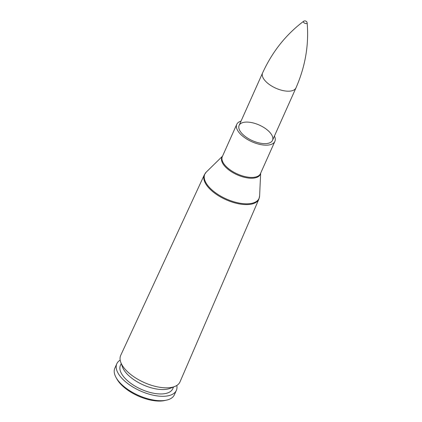 <?xml version="1.0" encoding="UTF-8"?>
<svg xmlns="http://www.w3.org/2000/svg" width="422" height="422" viewBox="0 0 422 422"><rect width="100%" height="100%" fill="white"/><g stroke="black" fill="none" stroke-linecap="round" stroke-linejoin="round"><path stroke-width="0.63" d="M169.723 387.665A32.473 15.134 -155.9 0 1 120.755 362.261A32.473 15.134 -155.9 0 1 120.724 355.35L204.385 174.719A29.862 13.915 24.1 0 0 217.209 194.927A29.862 13.915 24.1 0 0 249.444 204.438A29.862 13.915 24.1 0 0 258.902 199.105L180.009 381.868A32.473 15.134 -155.9 0 1 174.835 386.452A32.473 15.134 -155.9 0 1 169.723 387.665M266.746 143.543A18.288 8.524 -155.9 0 1 247.049 137.751A18.288 8.524 -155.9 0 1 239.132 125.392A18.288 8.524 -155.9 0 1 259.303 125.081A18.288 8.524 -155.9 0 1 272.517 140.326A18.288 8.524 -155.9 0 1 266.746 143.543M274.432 136.037A20.878 9.732 -155.9 0 1 274.88 141.386A20.878 9.732 -155.9 0 1 268.292 145.057A20.878 9.732 -155.9 0 1 245.804 138.442A20.878 9.732 -155.9 0 1 236.763 124.332A20.878 9.732 -155.9 0 1 241.052 121.103M174.835 386.452L170.182 388.33A28.654 13.356 -155.9 0 1 165.672 389.401A28.654 13.356 -155.9 0 1 122.464 366.982L120.755 362.261M173.547 386.974L172.74 388.767A28.654 13.356 -155.9 0 1 163.699 393.81A28.654 13.356 -155.9 0 1 132.83 384.732A28.654 13.356 -155.9 0 1 120.428 365.368L121.23 363.569M176.818 385.45A32.615 15.197 -155.9 0 1 176.354 390.387A32.615 15.197 -155.9 0 1 166.062 396.121A32.615 15.197 -155.9 0 1 130.931 385.792A32.615 15.197 -155.9 0 1 116.815 363.753A32.615 15.197 -155.9 0 1 120.186 360.119M176.354 390.387L174.381 394.797A32.615 15.197 -155.9 0 1 166.648 400.109A32.615 15.197 -155.9 0 1 164.089 400.536A32.615 15.197 -155.9 0 1 116.034 377.468A32.615 15.197 -155.9 0 1 114.842 368.163L116.815 363.753M166.648 400.109L164.949 400.494A30.98 14.438 -155.9 0 1 162.517 400.9A30.98 14.438 -155.9 0 1 116.878 378.993L116.034 377.468M303.497 21.369A2.063 0.96 24.1 0 0 304.853 23.273A2.063 0.96 24.1 0 0 307.158 22.999C309.009 44.99 305.28 66.623 295.975 87.881L272.517 140.326M260.648 173.205L259.614 195.95A29.714 13.847 -155.9 0 1 249.66 203.662A29.714 13.847 -155.9 0 1 215.563 192.801A29.714 13.847 -155.9 0 1 206.263 172.086L204.385 174.719M222.489 156.251A21.026 9.801 24.1 0 0 230.006 170.794A21.026 9.801 24.1 0 0 253.633 178.116A21.026 9.801 24.1 0 0 260.606 173.3M274.88 141.386L260.453 173.642A20.878 9.732 -155.9 0 1 253.865 177.314A20.878 9.732 -155.9 0 1 231.372 170.704A20.878 9.732 -155.9 0 1 222.336 156.594L236.763 124.332M307.158 22.988A2.284 2.284 0 0 0 303.513 21.358C285.879 34.646 272.237 51.843 262.589 72.948A18.288 8.524 24.1 0 0 275.803 88.193A18.288 8.524 24.1 0 0 295.975 87.881M259.614 195.95L258.902 199.105M222.531 156.151L206.263 172.086M262.589 72.948L239.132 125.392"/></g></svg>
